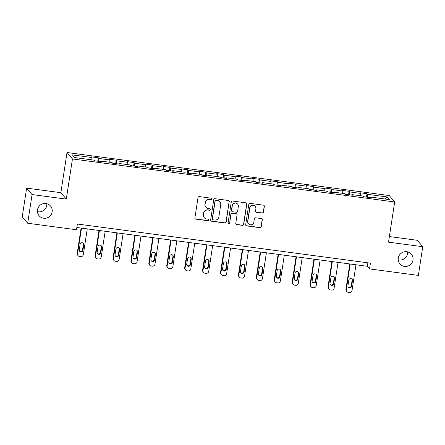 <?xml version="1.0" encoding="UTF-8"?>
<svg xmlns="http://www.w3.org/2000/svg" width="445" height="445" viewBox="0 0 445 445"><rect width="100%" height="100%" fill="white"/><g stroke="black" fill="none" stroke-linecap="round" stroke-linejoin="round"><path stroke-width="0.67" d="M211.959 199.093A0.807 0.79 139.8 0 0 211.292 198.197L199.316 196.595A1.151 1.129 139.8 0 0 198.019 197.574L194.916 217.855A1.151 1.129 139.8 0 0 195.867 219.129L207.843 220.731A0.807 0.79 139.8 0 0 208.577 219.424A0.807 0.79 139.8 0 0 208.088 219.151L206.536 218.946A3.677 3.61 139.8 0 1 203.482 214.857L203.738 213.166A3.677 3.61 139.8 0 1 207.898 210.046L209.45 210.251A0.807 0.79 139.8 0 0 210.185 208.944A0.807 0.79 139.8 0 0 209.69 208.677L208.138 208.466A3.677 3.61 139.8 0 1 205.084 204.383L205.345 202.692A3.677 3.61 139.8 0 1 209.5 199.566L211.052 199.772A0.807 0.79 139.8 0 0 211.959 199.093M205.885 207.237L205.735 207.064A3.677 3.61 139.8 0 1 204.939 204.205L205.195 202.519A3.677 3.61 139.8 0 1 209.356 199.393L210.902 199.599A0.807 0.79 139.8 0 0 211.709 198.387M195.094 218.656A1.151 1.129 139.8 0 0 195.722 218.957L207.698 220.559A0.807 0.79 139.8 0 0 208.499 219.34M204.283 217.716L204.133 217.544A3.677 3.61 139.8 0 1 203.332 214.685L203.593 212.994A3.677 3.61 139.8 0 1 207.754 209.873L209.3 210.079A0.807 0.79 139.8 0 0 210.101 208.861M398.275 258.089A7.493 7.354 139.8 0 0 407.614 266.171A7.493 7.354 139.8 0 0 411.347 254.229A7.493 7.354 139.8 0 0 398.275 258.089M398.219 259.83A7.493 7.354 139.8 0 0 407.598 251.887M37.463 209.907A7.493 7.354 139.8 0 0 46.797 217.989A7.493 7.354 139.8 0 0 50.53 206.046A7.493 7.354 139.8 0 0 37.463 209.907M37.402 211.648A7.493 7.354 139.8 0 0 46.781 203.704M262.183 213.099A1.151 1.129 139.8 0 0 263.485 212.12L264.352 206.43A1.151 1.129 139.8 0 0 263.396 205.156L250.096 203.376A1.151 1.129 139.8 0 0 248.799 204.355L245.696 224.636A1.151 1.129 139.8 0 0 246.647 225.91L259.947 227.69A1.151 1.129 139.8 0 0 261.248 226.711L262.3 219.841A1.151 1.129 139.8 0 0 261.349 218.562L255.653 217.8A1.151 1.129 139.8 0 0 254.356 218.779L253.834 222.189A3.076 3.015 139.8 0 1 248.471 223.768A3.076 3.015 139.8 0 1 247.804 221.382L249.845 208.032A3.076 3.015 139.8 0 1 255.208 206.447A3.076 3.015 139.8 0 1 255.875 208.833L255.536 211.058A1.151 1.129 139.8 0 0 256.492 212.337L262.033 212.921A1.151 1.129 139.8 0 0 263.334 211.948L264.208 206.258A1.151 1.129 139.8 0 0 264.024 205.457M388.53 242.147L422.75 246.714L418.361 275.411L369.556 268.897L370.429 263.156L77.369 224.019L76.49 229.759L27.685 223.24L32.079 194.548L66.299 199.115L72.446 158.943L394.676 201.974L388.53 242.147M229.297 201.752A1.151 1.129 139.8 0 0 228.341 200.472L215.041 198.698A1.151 1.129 139.8 0 0 213.739 199.672L210.641 219.952A1.151 1.129 139.8 0 0 211.592 221.232L224.892 223.006A1.151 1.129 139.8 0 0 226.194 222.033L229.147 201.579A1.151 1.129 139.8 0 0 228.969 200.773M232.568 201.04L245.868 202.814A1.151 1.129 139.8 0 1 246.825 204.094L243.721 224.369A1.151 1.129 139.8 0 1 242.419 225.348L236.729 224.586A1.151 1.129 139.8 0 1 235.772 223.312L237.035 215.085A1.151 1.129 139.8 0 0 236.078 213.806L232.301 213.305A1.151 1.129 139.8 0 0 231.005 214.279L229.692 222.845A0.807 0.79 139.8 0 1 228.291 223.257A0.807 0.79 139.8 0 1 228.113 222.634L231.272 202.013A1.151 1.129 139.8 0 1 232.568 201.04M72.446 158.943L67.011 152.518L389.242 195.55L394.676 201.974M366.474 197.09L366.992 193.692L360.105 192.774L360.639 193.408L349.614 191.934L349.08 191.3L342.188 190.382L342.722 191.016L331.703 189.542L331.163 188.908L324.272 187.99L324.811 188.624L313.786 187.15L313.252 186.516L306.36 185.598L306.894 186.233L295.869 184.758L295.335 184.124L288.443 183.207L288.983 183.841L277.958 182.367L277.419 181.732L270.532 180.815L271.066 181.449L260.041 179.975L259.507 179.341L252.615 178.423L253.155 179.057L242.13 177.583L241.591 176.949L234.704 176.031L235.238 176.659L224.213 175.191L223.679 174.557L216.787 173.633L217.321 174.268L206.302 172.799L205.762 172.165L198.87 171.242L199.41 171.876L188.385 170.407L187.851 169.773L180.959 168.85L181.493 169.484L170.468 168.015L169.934 167.381L163.042 166.458L163.582 167.092L152.557 165.623L152.018 164.989L145.131 164.066L145.665 164.7L134.64 163.226L134.106 162.597L127.214 161.674L127.754 162.308L116.729 160.834L116.189 160.2L109.303 159.282L109.837 159.916L98.812 158.442L98.278 157.808L91.386 156.89L91.926 157.524L72.401 154.916L74.632 157.558L94.156 160.161L94.69 160.795L101.582 161.719L101.048 161.084L100.87 161.618M366.992 193.692L367.531 194.326L387.05 196.935L389.286 199.571L369.762 196.968L370.301 197.602L363.409 196.679L362.875 196.045L351.85 194.576L352.384 195.21L345.492 194.287L344.958 193.653L333.934 192.184L334.473 192.813L327.581 191.895L327.042 191.261L316.022 189.787L316.556 190.421L309.664 189.503L309.13 188.869L298.106 187.395L298.639 188.029L291.753 187.111L291.214 186.477L280.189 185.003L280.728 185.637L273.836 184.72L273.302 184.085L262.277 182.611L262.811 183.245L255.925 182.328L255.386 181.694L244.361 180.219L244.9 180.854L238.008 179.936L237.474 179.302L226.449 177.828L226.983 178.462L220.091 177.544L219.557 176.91L208.533 175.436L209.072 176.07L202.18 175.152L201.641 174.518L190.621 173.044L191.155 173.678L184.263 172.76L183.729 172.126L172.705 170.652L173.239 171.286L166.352 170.363L165.813 169.734L154.788 168.26L155.327 168.894L148.435 167.971L147.901 167.337L136.876 165.868L137.41 166.502L130.524 165.579L129.984 164.945L118.96 163.476L119.499 164.11L112.607 163.187L112.073 162.553L101.048 161.084M360.589 195.739L360.639 193.408M349.553 194.832L349.614 191.934M351.85 194.576L351.672 195.11M342.672 193.347L342.722 191.016M331.636 192.435L331.703 189.542M333.934 192.184L333.756 192.718M324.761 190.955L324.811 188.624M313.725 190.043L313.786 187.15M316.022 189.787L315.844 190.327M306.844 188.563L306.894 186.233M295.808 187.651L295.869 184.758M298.106 187.395L297.928 187.935M288.933 186.171L288.983 183.841M277.897 185.259L277.958 182.367M280.189 185.003L280.011 185.543M271.016 183.779L271.066 181.449M259.98 182.867L260.041 179.975M262.277 182.611L262.099 183.151M253.105 181.388L253.155 179.057M242.063 180.475L242.13 177.583M244.361 180.219L244.183 180.759M235.188 178.996L235.238 176.659M224.152 178.083L224.213 175.191M226.449 177.828L226.271 178.367M217.271 176.604L217.321 174.268M206.235 175.692L206.302 172.799M208.533 175.436L208.355 175.975M199.36 174.212L199.41 171.876M188.324 173.3L188.385 170.407M190.621 173.044L190.443 173.583M181.443 171.82L181.493 169.484M170.407 170.908L170.468 168.015M172.705 170.652L172.527 171.191M163.532 169.428L163.582 167.092M152.496 168.516L152.557 165.623M154.788 168.26L154.61 168.8M145.615 167.036L145.665 164.7M134.579 166.124L134.64 163.226M136.876 165.868L136.698 166.408M127.704 164.644L127.754 162.308M116.662 163.732L116.729 160.834M118.96 163.476L118.782 164.016M109.787 162.253L109.837 159.916M98.751 161.34L98.812 158.442M91.87 159.855L91.926 157.524M66.299 199.115L60.865 192.691L26.639 188.124L32.079 194.548M26.639 188.124L22.25 216.821L27.685 223.24M422.75 246.714L417.315 240.294L389.381 236.562M60.865 192.691L67.011 152.518M76.84 227.495L367.348 266.288L369.556 268.897M384.975 198.998L387.05 196.935M367.464 197.224L367.531 194.326M369.762 196.968L369.584 197.502M367.882 262.817L367.348 266.288M97.755 161.207L98.278 157.808M115.672 163.599L116.189 160.2M133.583 165.991L134.106 162.597M151.5 168.382L152.018 164.989M169.417 170.774L169.934 167.381M187.328 173.166L187.851 169.773M205.245 175.558L205.762 172.165M223.156 177.95L223.679 174.557M241.073 180.342L241.591 176.949M258.984 182.734L259.507 179.341M276.901 185.126L277.419 181.732M294.818 187.517L295.335 184.124M312.729 189.915L313.252 186.516M330.646 192.307L331.163 188.908M348.557 194.699L349.08 191.3M210.819 220.753A1.151 1.129 139.8 0 0 211.447 221.059L224.747 222.834A1.151 1.129 139.8 0 0 226.049 221.855L229.147 201.579M216.042 200.439A0.807 0.79 139.8 0 0 215.13 201.123L212.404 218.923A0.807 0.79 139.8 0 0 213.072 219.819L214.707 220.036A3.677 3.61 139.8 0 0 218.868 216.915L220.731 204.744A3.677 3.61 139.8 0 0 217.672 200.656L215.892 200.267A0.807 0.79 139.8 0 0 214.985 200.951L215.13 201.123M212.582 219.552L212.432 219.374A0.807 0.79 139.8 0 1 212.259 218.751L214.985 200.951M219.93 201.885L219.786 201.713A3.677 3.61 139.8 0 0 217.527 200.484L217.672 200.656M215.892 200.267L217.527 200.484M235.956 224.113A1.151 1.129 139.8 0 0 236.584 224.413L242.275 225.176A1.151 1.129 139.8 0 0 243.576 224.197L246.68 203.916A1.151 1.129 139.8 0 0 246.497 203.115M236.785 214.19L236.634 214.017A1.151 1.129 139.8 0 0 235.933 213.633L232.157 213.133A1.151 1.129 139.8 0 0 230.855 214.106L229.692 222.845M228.224 223.167A0.807 0.79 139.8 0 0 229.548 222.667M238.336 206.552A3.076 3.015 139.8 0 0 234.509 203.232A3.076 3.015 139.8 0 0 232.307 205.746L231.589 210.452A1.151 1.129 139.8 0 0 232.546 211.725L236.317 212.232A1.151 1.129 139.8 0 0 237.619 211.253L238.336 206.552M237.669 204.16L237.524 203.988A3.076 3.015 139.8 0 0 232.162 205.573L232.307 205.746M231.839 211.342L231.689 211.169A1.151 1.129 139.8 0 1 231.445 210.274L232.162 205.573M255.714 211.864A1.151 1.129 139.8 0 0 256.342 212.165L262.033 212.921M255.208 206.447L255.063 206.274A3.076 3.015 139.8 0 0 249.701 207.854L249.845 208.032M248.471 223.768L248.321 223.596A3.076 3.015 139.8 0 1 247.654 221.21L249.701 207.854M245.874 225.437A1.151 1.129 139.8 0 0 246.502 225.737L259.802 227.512A1.151 1.129 139.8 0 0 261.104 226.538L262.155 219.663A1.151 1.129 139.8 0 0 261.971 218.862M81.079 228.062L77.202 253.405A2.342 2.297 -40.2 0 0 77.714 255.23L78.081 255.664A2.342 2.297 139.8 0 0 79.516 256.442L80.662 256.598A2.342 2.297 139.8 0 0 83.315 254.607L87.248 228.886M78.081 255.664A2.342 2.297 139.8 0 1 77.569 253.845L81.507 228.118M79.477 251.075A1.875 1.836 139.8 0 0 82.542 249.906L83.387 244.394A1.875 1.836 139.8 0 0 83.148 243.17M82.909 250.34L83.755 244.828A1.875 1.836 139.8 0 0 81.418 242.809A1.875 1.836 139.8 0 0 80.078 244.338L79.238 249.845A1.875 1.836 139.8 0 0 81.569 251.87A1.875 1.836 139.8 0 0 82.909 250.34L82.542 249.906M98.996 230.454L95.119 255.803A2.342 2.297 -40.2 0 0 95.625 257.622L95.992 258.055A2.342 2.297 139.8 0 0 97.433 258.834L98.579 258.99A2.342 2.297 139.8 0 0 101.226 256.999L105.165 231.278M95.992 258.055A2.342 2.297 139.8 0 1 95.486 256.237L99.419 230.51M97.394 253.466A1.875 1.836 139.8 0 0 100.459 252.298L101.304 246.786A1.875 1.836 139.8 0 0 101.06 245.562M100.826 252.732L101.671 247.22A1.875 1.836 139.8 0 0 99.335 245.201A1.875 1.836 139.8 0 0 97.995 246.73L97.149 252.243A1.875 1.836 139.8 0 0 99.485 254.262A1.875 1.836 139.8 0 0 100.826 252.732L100.459 252.298M116.913 232.846L113.03 258.195A2.342 2.297 -40.2 0 0 113.542 260.014L113.909 260.447A2.342 2.297 139.8 0 0 115.344 261.226L116.495 261.382A2.342 2.297 139.8 0 0 119.143 259.391L123.076 233.669M113.909 260.447A2.342 2.297 139.8 0 1 113.397 258.628L117.335 232.902M115.305 255.858A1.875 1.836 139.8 0 0 118.376 254.69L119.216 249.178A1.875 1.836 139.8 0 0 118.976 247.954M118.743 255.124L119.583 249.612A1.875 1.836 139.8 0 0 117.246 247.592A1.875 1.836 139.8 0 0 115.906 249.122L115.066 254.635A1.875 1.836 139.8 0 0 117.402 256.654A1.875 1.836 139.8 0 0 118.743 255.124L118.376 254.69M134.824 235.238L130.947 260.586A2.342 2.297 -40.2 0 0 131.459 262.405L131.826 262.839A2.342 2.297 139.8 0 0 133.261 263.624L134.407 263.774A2.342 2.297 139.8 0 0 137.054 261.788L140.993 236.061M131.826 262.839A2.342 2.297 139.8 0 1 131.314 261.02L135.252 235.294M133.222 258.25A1.875 1.836 139.8 0 0 136.287 257.082L137.132 251.57A1.875 1.836 139.8 0 0 136.888 250.346M136.654 257.516L137.499 252.004A1.875 1.836 139.8 0 0 135.163 249.984A1.875 1.836 139.8 0 0 133.823 251.514L132.977 257.026A1.875 1.836 139.8 0 0 135.313 259.046A1.875 1.836 139.8 0 0 136.654 257.516L136.287 257.082M152.741 237.63L148.864 262.978A2.342 2.297 -40.2 0 0 149.37 264.797L149.737 265.231A2.342 2.297 139.8 0 0 151.172 266.015L152.323 266.166A2.342 2.297 139.8 0 0 154.971 264.18L158.904 238.453M149.737 265.231A2.342 2.297 139.8 0 1 149.231 263.412L153.163 237.691M151.133 260.642A1.875 1.836 139.8 0 0 154.204 259.474L155.044 253.962A1.875 1.836 139.8 0 0 154.804 252.738M154.571 259.908L155.411 254.395A1.875 1.836 139.8 0 0 153.08 252.376A1.875 1.836 139.8 0 0 151.739 253.906L150.894 259.418A1.875 1.836 139.8 0 0 153.23 261.438A1.875 1.836 139.8 0 0 154.571 259.908L154.204 259.474M170.652 240.022L166.775 265.37A2.342 2.297 -40.2 0 0 167.287 267.189L167.654 267.623A2.342 2.297 139.8 0 0 169.089 268.407L170.235 268.558A2.342 2.297 139.8 0 0 172.883 266.572L176.821 240.845M167.654 267.623A2.342 2.297 139.8 0 1 167.142 265.804L171.08 240.083M169.05 263.034A1.875 1.836 139.8 0 0 172.115 261.866L172.96 256.353A1.875 1.836 139.8 0 0 172.716 255.13M172.482 262.3L173.328 256.793A1.875 1.836 139.8 0 0 170.991 254.768A1.875 1.836 139.8 0 0 169.651 256.298L168.811 261.81A1.875 1.836 139.8 0 0 171.141 263.829A1.875 1.836 139.8 0 0 172.482 262.3L172.115 261.866M188.569 242.414L184.692 267.762A2.342 2.297 -40.2 0 0 185.198 269.581L185.565 270.015A2.342 2.297 139.8 0 0 187 270.799L188.152 270.949A2.342 2.297 139.8 0 0 190.799 268.964L194.738 243.237M185.565 270.015A2.342 2.297 139.8 0 1 185.059 268.196L188.992 242.475M186.961 265.426A1.875 1.836 139.8 0 0 190.032 264.258L190.872 258.751A1.875 1.836 139.8 0 0 190.632 257.522M190.399 264.692L191.239 259.185A1.875 1.836 139.8 0 0 188.908 257.16A1.875 1.836 139.8 0 0 187.567 258.69L186.722 264.202A1.875 1.836 139.8 0 0 189.058 266.221A1.875 1.836 139.8 0 0 190.399 264.692L190.032 264.258M206.48 244.806L202.603 270.154A2.342 2.297 -40.2 0 0 203.115 271.973L203.482 272.407A2.342 2.297 139.8 0 0 204.917 273.191L206.063 273.341A2.342 2.297 139.8 0 0 208.716 271.355L212.649 245.634M203.482 272.407A2.342 2.297 139.8 0 1 202.97 270.588L206.908 244.867M204.878 267.818A1.875 1.836 139.8 0 0 207.943 266.65L208.788 261.143A1.875 1.836 139.8 0 0 208.549 259.919M208.31 267.083L209.156 261.577A1.875 1.836 139.8 0 0 206.819 259.552A1.875 1.836 139.8 0 0 205.479 261.082L204.639 266.594A1.875 1.836 139.8 0 0 206.97 268.613A1.875 1.836 139.8 0 0 208.31 267.083L207.943 266.65M224.397 247.203L220.52 272.546A2.342 2.297 -40.2 0 0 221.026 274.365L221.393 274.799A2.342 2.297 139.8 0 0 222.834 275.583L223.98 275.733A2.342 2.297 139.8 0 0 226.627 273.747L230.566 248.026M221.393 274.799A2.342 2.297 139.8 0 1 220.887 272.98L224.82 247.259M222.795 270.21A1.875 1.836 139.8 0 0 225.86 269.041L226.7 263.535A1.875 1.836 139.8 0 0 226.461 262.311M226.227 269.475L227.072 263.968A1.875 1.836 139.8 0 0 224.736 261.944A1.875 1.836 139.8 0 0 223.396 263.473L222.55 268.986A1.875 1.836 139.8 0 0 224.886 271.005A1.875 1.836 139.8 0 0 226.227 269.475L225.86 269.041M242.314 249.595L238.431 274.938A2.342 2.297 -40.2 0 0 238.943 276.757L239.31 277.19A2.342 2.297 139.8 0 0 240.745 277.975L241.896 278.131A2.342 2.297 139.8 0 0 244.544 276.139L248.477 250.418M239.31 277.19A2.342 2.297 139.8 0 1 238.798 275.372L242.736 249.651M240.706 272.601A1.875 1.836 139.8 0 0 243.771 271.433L244.617 265.926A1.875 1.836 139.8 0 0 244.377 264.703M244.144 271.867L244.984 266.36A1.875 1.836 139.8 0 0 242.647 264.336A1.875 1.836 139.8 0 0 241.307 265.871L240.467 271.378A1.875 1.836 139.8 0 0 242.803 273.397A1.875 1.836 139.8 0 0 244.144 271.867L243.771 271.433M260.225 251.987L256.348 277.33A2.342 2.297 -40.2 0 0 256.854 279.149L257.227 279.582A2.342 2.297 139.8 0 0 258.662 280.367L259.808 280.522A2.342 2.297 139.8 0 0 262.455 278.531L266.394 252.81M257.227 279.582A2.342 2.297 139.8 0 1 256.715 277.763L260.653 252.042M258.623 274.993A1.875 1.836 139.8 0 0 261.688 273.825L262.533 268.318A1.875 1.836 139.8 0 0 262.289 267.095M262.055 274.259L262.9 268.752A1.875 1.836 139.8 0 0 260.564 266.727A1.875 1.836 139.8 0 0 259.224 268.263L258.378 273.77A1.875 1.836 139.8 0 0 260.714 275.789A1.875 1.836 139.8 0 0 262.055 274.259L261.688 273.825M278.142 254.379L274.265 279.721A2.342 2.297 -40.2 0 0 274.771 281.54L275.138 281.974A2.342 2.297 139.8 0 0 276.573 282.759L277.724 282.914A2.342 2.297 139.8 0 0 280.372 280.923L284.305 255.202M275.138 281.974A2.342 2.297 139.8 0 1 274.632 280.155L278.564 254.434M276.534 277.385A1.875 1.836 139.8 0 0 279.605 276.217L280.445 270.71A1.875 1.836 139.8 0 0 280.205 269.486M279.972 276.651L280.812 271.144A1.875 1.836 139.8 0 0 278.481 269.125A1.875 1.836 139.8 0 0 277.14 270.655L276.295 276.161A1.875 1.836 139.8 0 0 278.631 278.186A1.875 1.836 139.8 0 0 279.972 276.651L279.605 276.217M296.053 256.771L292.176 282.113A2.342 2.297 -40.2 0 0 292.688 283.932L293.055 284.366A2.342 2.297 139.8 0 0 294.49 285.15L295.636 285.306A2.342 2.297 139.8 0 0 298.284 283.315L302.222 257.594M293.055 284.366A2.342 2.297 139.8 0 1 292.543 282.547L296.481 256.826M294.451 279.777A1.875 1.836 139.8 0 0 297.516 278.609L298.361 273.102A1.875 1.836 139.8 0 0 298.117 271.878M297.883 279.043L298.728 273.536A1.875 1.836 139.8 0 0 296.392 271.517A1.875 1.836 139.8 0 0 295.052 273.046L294.212 278.553A1.875 1.836 139.8 0 0 296.542 280.578A1.875 1.836 139.8 0 0 297.883 279.043L297.516 278.609M313.97 259.162L310.093 284.505A2.342 2.297 -40.2 0 0 310.599 286.324L310.966 286.764A2.342 2.297 139.8 0 0 312.401 287.542L313.553 287.698A2.342 2.297 139.8 0 0 316.2 285.707L320.139 259.986M310.966 286.764A2.342 2.297 139.8 0 1 310.46 284.939L314.393 259.218M312.362 282.169A1.875 1.836 139.8 0 0 315.433 281.001L316.273 275.494A1.875 1.836 139.8 0 0 316.033 274.27M315.8 281.44L316.64 275.928A1.875 1.836 139.8 0 0 314.309 273.909A1.875 1.836 139.8 0 0 312.969 275.438L312.123 280.945A1.875 1.836 139.8 0 0 314.459 282.97A1.875 1.836 139.8 0 0 315.8 281.44L315.433 281.001M331.881 261.554L328.004 286.897A2.342 2.297 -40.2 0 0 328.516 288.722L328.883 289.155A2.342 2.297 139.8 0 0 330.318 289.934L331.464 290.09A2.342 2.297 139.8 0 0 334.112 288.099L338.05 262.378M328.883 289.155A2.342 2.297 139.8 0 1 328.371 287.331L332.309 261.61M330.279 284.561A1.875 1.836 139.8 0 0 333.344 283.398L334.189 277.886A1.875 1.836 139.8 0 0 333.95 276.662M333.711 283.832L334.557 278.32A1.875 1.836 139.8 0 0 332.22 276.3A1.875 1.836 139.8 0 0 330.88 277.83L330.04 283.337A1.875 1.836 139.8 0 0 332.37 285.362A1.875 1.836 139.8 0 0 333.711 283.832L333.344 283.398M349.798 263.946L345.921 289.289A2.342 2.297 -40.2 0 0 346.427 291.113L346.794 291.547A2.342 2.297 139.8 0 0 348.235 292.326L349.381 292.482A2.342 2.297 139.8 0 0 352.028 290.49L355.967 264.769M346.794 291.547A2.342 2.297 139.8 0 1 346.288 289.723L350.221 264.002M348.196 286.958A1.875 1.836 139.8 0 0 351.261 285.79L352.101 280.278A1.875 1.836 139.8 0 0 351.861 279.054M351.628 286.224L352.473 280.712A1.875 1.836 139.8 0 0 350.137 278.692A1.875 1.836 139.8 0 0 348.797 280.222L347.951 285.729A1.875 1.836 139.8 0 0 350.287 287.754A1.875 1.836 139.8 0 0 351.628 286.224L351.261 285.79M77.569 253.845L77.202 253.405M83.387 244.394L83.755 244.828M95.486 256.237L95.119 255.803M101.304 246.786L101.671 247.22M113.397 258.628L113.03 258.195M119.216 249.178L119.583 249.612M131.314 261.02L130.947 260.586M137.132 251.57L137.499 252.004M149.231 263.412L148.864 262.978M155.044 253.962L155.411 254.395M167.142 265.804L166.775 265.37M172.96 256.353L173.328 256.793M185.059 268.196L184.692 267.762M190.872 258.751L191.239 259.185M202.97 270.588L202.603 270.154M208.788 261.143L209.156 261.577M220.887 272.98L220.52 272.546M226.7 263.535L227.072 263.968M238.798 275.372L238.431 274.938M244.617 265.926L244.984 266.36M256.715 277.763L256.348 277.33M262.533 268.318L262.9 268.752M274.632 280.155L274.265 279.721M280.445 270.71L280.812 271.144M292.543 282.547L292.176 282.113M298.361 273.102L298.728 273.536M310.46 284.939L310.093 284.505M316.273 275.494L316.64 275.928M328.371 287.331L328.004 286.897M334.189 277.886L334.557 278.32M346.288 289.723L345.921 289.289M352.101 280.278L352.473 280.712"/></g></svg>
